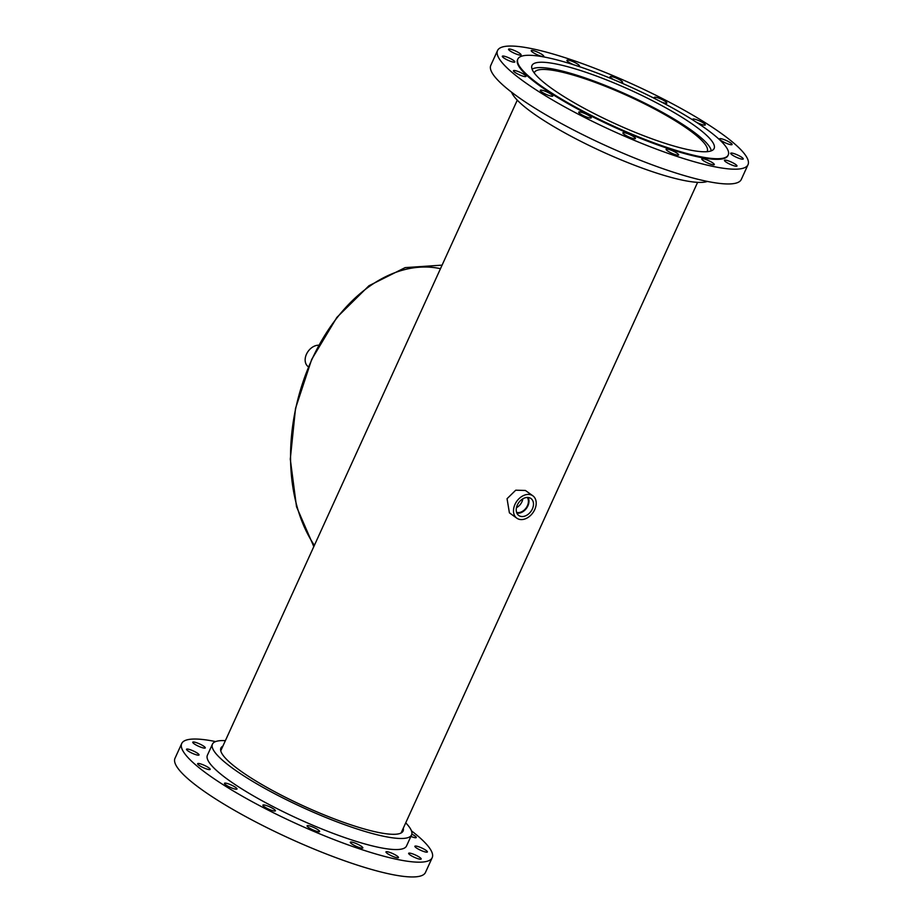 <?xml version="1.0" encoding="UTF-8"?>
<svg xmlns="http://www.w3.org/2000/svg" width="923" height="923" viewBox="0 0 923 923"><rect width="100%" height="100%" fill="white"/><g stroke="black" fill="none" stroke-linecap="round" stroke-linejoin="round"><path stroke-width="1.38" d="M532.883 495.824L525.418 490.471L515.738 490.194L507.05 498.708L509.404 512.853L516.822 518.184A13.764 9.888 125.7 0 0 529.525 516.361A13.764 9.888 125.7 0 0 536.182 502.447A13.764 9.888 125.7 0 0 532.883 495.824A13.764 9.888 125.7 0 0 520.18 497.647A13.764 9.888 125.7 0 0 513.511 511.561A13.764 9.888 125.7 0 0 516.822 518.184M707.018 151.695A94.965 17.525 24.5 0 0 707.226 151.314A94.965 17.525 24.5 0 0 688.95 129.843A94.965 17.525 24.5 0 0 595.889 82.655A94.965 17.525 24.5 0 0 534.394 72.548A94.965 17.525 24.5 0 0 534.244 72.952M711.252 150.853A99.096 18.287 24.5 0 0 691.915 130.628A99.096 18.287 24.5 0 0 599.8 83.266A99.096 18.287 24.5 0 0 532.086 69.202M222.916 746.084A100.088 18.472 24.5 0 0 220.932 748.022A100.088 18.472 24.5 0 0 229.654 762.306A100.088 18.472 24.5 0 0 328.588 816.67A100.088 18.472 24.5 0 0 403.086 831.035A100.088 18.472 24.5 0 0 403.259 828.266M204.675 746.938A6.876 1.269 24.5 0 0 197.88 743.2A6.876 1.269 24.5 0 0 192.757 742.207A6.876 1.269 24.5 0 0 193.357 743.188A6.876 1.269 24.5 0 0 200.153 746.926A6.876 1.269 24.5 0 0 205.275 747.918A6.876 1.269 24.5 0 0 204.675 746.938M198.433 753.976A6.876 1.269 24.5 0 0 191.626 750.237A6.876 1.269 24.5 0 0 186.504 749.257A6.876 1.269 24.5 0 0 187.104 750.237A6.876 1.269 24.5 0 0 193.911 753.976A6.876 1.269 24.5 0 0 199.033 754.968A6.876 1.269 24.5 0 0 198.433 753.976M209.567 768.409A6.876 1.269 24.5 0 0 202.772 764.671A6.876 1.269 24.5 0 0 197.649 763.69A6.876 1.269 24.5 0 0 198.249 764.671A6.876 1.269 24.5 0 0 205.044 768.409A6.876 1.269 24.5 0 0 210.167 769.39A6.876 1.269 24.5 0 0 209.567 768.409M236.392 788.034A6.876 1.269 24.5 0 0 229.596 784.296A6.876 1.269 24.5 0 0 224.474 783.304A6.876 1.269 24.5 0 0 225.074 784.285A6.876 1.269 24.5 0 0 231.869 788.023A6.876 1.269 24.5 0 0 236.992 789.015A6.876 1.269 24.5 0 0 236.392 788.034M274.823 809.852A6.876 1.269 24.5 0 0 268.028 806.114A6.876 1.269 24.5 0 0 262.905 805.121A6.876 1.269 24.5 0 0 263.505 806.102A6.876 1.269 24.5 0 0 270.301 809.84A6.876 1.269 24.5 0 0 275.423 810.832A6.876 1.269 24.5 0 0 274.823 809.852M319.012 830.538A6.876 1.269 24.5 0 0 312.216 826.812A6.876 1.269 24.5 0 0 307.094 825.82A6.876 1.269 24.5 0 0 307.694 826.8A6.876 1.269 24.5 0 0 314.489 830.538A6.876 1.269 24.5 0 0 319.612 831.531A6.876 1.269 24.5 0 0 319.012 830.538M362.231 846.968A6.876 1.269 24.5 0 0 355.424 843.23A6.876 1.269 24.5 0 0 350.302 842.238A6.876 1.269 24.5 0 0 350.902 843.23A6.876 1.269 24.5 0 0 357.709 846.956A6.876 1.269 24.5 0 0 362.831 847.949A6.876 1.269 24.5 0 0 362.231 846.968M397.882 856.625A6.876 1.269 24.5 0 0 391.087 852.887A6.876 1.269 24.5 0 0 385.964 851.894A6.876 1.269 24.5 0 0 386.564 852.875A6.876 1.269 24.5 0 0 393.36 856.613A6.876 1.269 24.5 0 0 398.482 857.605A6.876 1.269 24.5 0 0 397.882 856.625M420.565 858.032A6.876 1.269 24.5 0 0 413.769 854.294A6.876 1.269 24.5 0 0 408.647 853.302A6.876 1.269 24.5 0 0 409.247 854.283A6.876 1.269 24.5 0 0 416.042 858.021A6.876 1.269 24.5 0 0 421.165 859.013A6.876 1.269 24.5 0 0 420.565 858.032M426.807 850.983A6.876 1.269 24.5 0 0 420.011 847.245A6.876 1.269 24.5 0 0 414.889 846.253A6.876 1.269 24.5 0 0 415.488 847.233A6.876 1.269 24.5 0 0 422.284 850.971A6.876 1.269 24.5 0 0 427.407 851.964A6.876 1.269 24.5 0 0 426.807 850.983M410.873 836.434A6.876 1.269 24.5 0 0 416.273 837.53A6.876 1.269 24.5 0 0 415.673 836.55A6.876 1.269 24.5 0 0 411.831 834.138M225.385 740.65A109.422 20.191 24.5 0 0 212.44 744.157L207.398 755.233A109.422 20.191 24.5 0 0 216.928 770.843A109.422 20.191 24.5 0 0 325.081 830.273A109.422 20.191 24.5 0 0 406.524 845.987L411.577 834.911A109.422 20.191 24.5 0 0 405.728 822.831M212.44 744.157A109.422 20.191 24.5 0 0 221.982 759.767A109.422 20.191 24.5 0 0 330.122 819.197A109.422 20.191 24.5 0 0 411.577 834.911M215.613 741.573A137.631 25.394 24.5 0 0 181.716 743.534L174.989 758.302A137.631 25.394 24.5 0 0 186.988 777.939A137.631 25.394 24.5 0 0 323.015 852.69A137.631 25.394 24.5 0 0 425.468 872.454L432.195 857.686A137.631 25.394 24.5 0 0 420.207 838.049A137.631 25.394 24.5 0 0 411.439 830.827M181.716 743.534A137.631 25.394 24.5 0 0 193.715 763.171A137.631 25.394 24.5 0 0 329.753 837.922A137.631 25.394 24.5 0 0 432.195 857.686M705.403 134.227A100.088 18.472 -155.5 0 1 714.125 148.511A100.088 18.472 -155.5 0 1 639.627 134.135A100.088 18.472 -155.5 0 1 540.705 79.782A100.088 18.472 -155.5 0 1 531.983 65.498A100.088 18.472 -155.5 0 1 606.48 79.874A100.088 18.472 -155.5 0 1 705.403 134.227M742.623 157.995A6.876 1.269 -155.5 0 1 743.223 158.975A6.876 1.269 -155.5 0 1 738.1 157.983A6.876 1.269 -155.5 0 1 731.304 154.245A6.876 1.269 -155.5 0 1 730.704 153.264A6.876 1.269 -155.5 0 1 735.827 154.256A6.876 1.269 -155.5 0 1 742.623 157.995M736.381 165.044A6.876 1.269 -155.5 0 1 736.981 166.025A6.876 1.269 -155.5 0 1 731.858 165.032A6.876 1.269 -155.5 0 1 725.051 161.294A6.876 1.269 -155.5 0 1 724.451 160.314A6.876 1.269 -155.5 0 1 729.574 161.306A6.876 1.269 -155.5 0 1 736.381 165.044M713.698 163.625A6.876 1.269 -155.5 0 1 714.298 164.617A6.876 1.269 -155.5 0 1 709.176 163.625A6.876 1.269 -155.5 0 1 702.38 159.887A6.876 1.269 -155.5 0 1 701.78 158.906A6.876 1.269 -155.5 0 1 706.903 159.898A6.876 1.269 -155.5 0 1 713.698 163.625M678.036 153.979A6.876 1.269 -155.5 0 1 678.636 154.96A6.876 1.269 -155.5 0 1 673.513 153.968A6.876 1.269 -155.5 0 1 666.718 150.23A6.876 1.269 -155.5 0 1 666.118 149.249A6.876 1.269 -155.5 0 1 671.24 150.241A6.876 1.269 -155.5 0 1 678.036 153.979M634.828 137.55A6.876 1.269 -155.5 0 1 635.428 138.531A6.876 1.269 -155.5 0 1 630.305 137.55A6.876 1.269 -155.5 0 1 623.498 133.812A6.876 1.269 -155.5 0 1 622.898 132.831A6.876 1.269 -155.5 0 1 628.021 133.812A6.876 1.269 -155.5 0 1 634.828 137.55M590.639 116.863A6.876 1.269 -155.5 0 1 591.239 117.844A6.876 1.269 -155.5 0 1 586.117 116.852A6.876 1.269 -155.5 0 1 579.321 113.114A6.876 1.269 -155.5 0 1 578.721 112.133A6.876 1.269 -155.5 0 1 583.844 113.125A6.876 1.269 -155.5 0 1 590.639 116.863M552.208 95.046A6.876 1.269 -155.5 0 1 552.808 96.027A6.876 1.269 -155.5 0 1 547.685 95.034A6.876 1.269 -155.5 0 1 540.89 91.296A6.876 1.269 -155.5 0 1 540.29 90.316A6.876 1.269 -155.5 0 1 545.412 91.308A6.876 1.269 -155.5 0 1 552.208 95.046M525.383 75.421A6.876 1.269 -155.5 0 1 525.983 76.401A6.876 1.269 -155.5 0 1 520.86 75.421A6.876 1.269 -155.5 0 1 514.053 71.682A6.876 1.269 -155.5 0 1 513.453 70.702A6.876 1.269 -155.5 0 1 518.576 71.682A6.876 1.269 -155.5 0 1 525.383 75.421M514.238 60.987A6.876 1.269 -155.5 0 1 514.838 61.968A6.876 1.269 -155.5 0 1 509.715 60.987A6.876 1.269 -155.5 0 1 502.92 57.249A6.876 1.269 -155.5 0 1 502.32 56.268A6.876 1.269 -155.5 0 1 507.442 57.249A6.876 1.269 -155.5 0 1 514.238 60.987M520.491 53.949A6.876 1.269 -155.5 0 1 521.091 54.93A6.876 1.269 -155.5 0 1 515.969 53.938A6.876 1.269 -155.5 0 1 509.161 50.2A6.876 1.269 -155.5 0 1 508.561 49.219A6.876 1.269 -155.5 0 1 513.684 50.211A6.876 1.269 -155.5 0 1 520.491 53.949M543.174 55.357A6.876 1.269 -155.5 0 1 543.774 56.338A6.876 1.269 -155.5 0 1 538.651 55.345A6.876 1.269 -155.5 0 1 531.844 51.607A6.876 1.269 -155.5 0 1 531.244 50.627A6.876 1.269 -155.5 0 1 536.367 51.619A6.876 1.269 -155.5 0 1 543.174 55.357M574.014 64.875A6.876 1.269 -155.5 0 1 567.507 61.264A6.876 1.269 -155.5 0 1 566.907 60.283A6.876 1.269 -155.5 0 1 572.029 61.264A6.876 1.269 -155.5 0 1 578.825 65.002A6.876 1.269 -155.5 0 1 579.425 65.983A6.876 1.269 -155.5 0 1 577.648 66.064M613.726 79.655A6.876 1.269 -155.5 0 1 610.714 77.682A6.876 1.269 -155.5 0 1 610.115 76.701A6.876 1.269 -155.5 0 1 615.237 77.694A6.876 1.269 -155.5 0 1 622.044 81.432A6.876 1.269 -155.5 0 1 622.644 82.412A6.876 1.269 -155.5 0 1 619.702 82.193M655.988 99.211A6.876 1.269 -155.5 0 1 654.903 98.38A6.876 1.269 -155.5 0 1 654.303 97.4A6.876 1.269 -155.5 0 1 659.426 98.392A6.876 1.269 -155.5 0 1 666.233 102.13A6.876 1.269 -155.5 0 1 666.821 103.111A6.876 1.269 -155.5 0 1 661.364 101.98M693.865 120.636A6.876 1.269 -155.5 0 1 693.335 120.198A6.876 1.269 -155.5 0 1 692.735 119.217A6.876 1.269 -155.5 0 1 697.857 120.209A6.876 1.269 -155.5 0 1 704.664 123.947A6.876 1.269 -155.5 0 1 705.264 124.928A6.876 1.269 -155.5 0 1 695.757 121.848M731.489 143.561A6.876 1.269 -155.5 0 1 732.089 144.542A6.876 1.269 -155.5 0 1 726.966 143.55A6.876 1.269 -155.5 0 1 720.159 139.823A6.876 1.269 -155.5 0 1 719.559 138.831A6.876 1.269 -155.5 0 1 724.682 139.823A6.876 1.269 -155.5 0 1 731.489 143.561M707.387 181.427A109.422 20.191 -155.5 0 1 620.094 159.46A109.422 20.191 -155.5 0 1 520.964 103.699A109.422 20.191 -155.5 0 1 511.561 92.173M509.531 70.183A137.631 25.394 -155.5 0 1 497.532 50.546A137.631 25.394 -155.5 0 1 599.985 70.31A137.631 25.394 -155.5 0 1 736.012 145.061A137.631 25.394 -155.5 0 1 748.011 164.698A137.631 25.394 -155.5 0 1 645.569 144.934A137.631 25.394 -155.5 0 1 509.531 70.183M748.011 164.698L741.284 179.466A137.631 25.394 -155.5 0 1 638.831 159.702A137.631 25.394 -155.5 0 1 502.793 84.951A137.631 25.394 -155.5 0 1 490.805 65.314L497.532 50.546M527.933 75.559A115.606 21.333 -155.5 0 1 517.849 59.06A115.606 21.333 -155.5 0 1 603.907 75.663A115.606 21.333 -155.5 0 1 718.175 138.45A115.606 21.333 -155.5 0 1 728.259 154.949A115.606 21.333 -155.5 0 1 642.2 138.346A115.606 21.333 -155.5 0 1 527.933 75.559M728.259 154.949L727.97 155.56A115.606 21.333 -155.5 0 1 641.923 138.958A115.606 21.333 -155.5 0 1 527.644 76.171A115.606 21.333 -155.5 0 1 517.572 59.672L517.849 59.06M314.385 545.355A161.017 107.945 104.7 0 1 311.755 359.832A161.017 107.945 104.7 0 1 440.479 268.674M308.455 366.823L308.144 366.593A12.391 8.907 -54.3 0 1 305.698 356.278A12.391 8.907 -54.3 0 1 318.758 345.225M533.471 503.543A10.465 7.522 125.7 0 0 530.667 498.316A10.465 7.522 125.7 0 0 521.126 500.035A10.465 7.522 125.7 0 0 516.234 510.465A10.465 7.522 125.7 0 0 518.484 515.288A10.465 7.522 125.7 0 0 528.221 514.249A10.465 7.522 125.7 0 0 533.471 503.543M516.845 513.107A10.13 7.28 125.7 0 0 525.222 509.784A10.13 7.28 125.7 0 0 528.96 500.601A10.13 7.28 125.7 0 0 528.083 497.474M516.568 512.369A9.461 6.796 125.7 0 0 524.656 509.646A9.461 6.796 125.7 0 0 528.406 500.831A9.461 6.796 125.7 0 0 527.298 497.439M516.453 507.696A9.461 6.796 125.7 0 0 522.833 498.824M697.615 182.35L401.101 832.984M517.272 100.169L220.759 750.791M442.082 265.143L405.128 267.624L368.958 285.749L336.883 317.385L311.686 359.416L295.522 408.404L290.284 459.146L296.514 506.739L313.82 546.612"/></g></svg>
